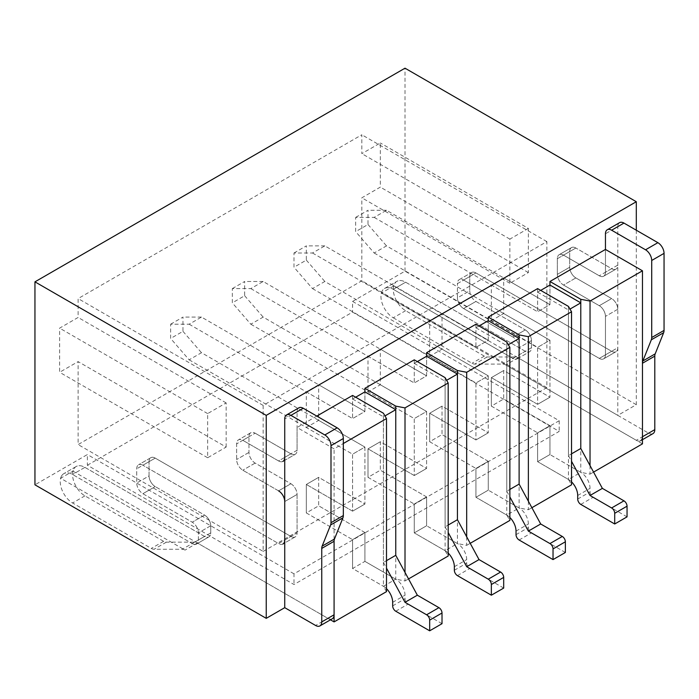 <?xml version="1.0" encoding="UTF-8"?>
<svg xmlns="http://www.w3.org/2000/svg" width="699" height="699" viewBox="0 0 699 699"><rect width="100%" height="100%" fill="white"/><g stroke="black" fill="none" stroke-linecap="round" stroke-linejoin="round"><path stroke-width="0.52" stroke-dasharray="3.5 2.62" d="M652.988 433.616A8.72 5.033 -120 0 1 648.628 433.179L518.099 357.818A8.72 5.033 -120 0 0 515.338 356.979L487.107 356.979A8.72 5.033 -120 0 1 484.346 356.141L405.63 310.688A17.449 10.074 -120 0 1 394.227 295.319A17.449 10.074 -120 0 1 396.901 281.339A17.449 10.074 -120 0 1 405.63 282.204L525.281 351.282A8.72 5.033 -120 0 0 529.641 351.711A8.72 5.033 -120 0 1 525.281 351.282L405.63 282.204A17.449 10.074 -120 0 0 396.901 281.339A17.449 10.074 -120 0 0 393.686 285.987L617.794 415.381L617.794 347.718L605.456 354.839L605.456 316.385A8.72 5.033 -120 0 0 599.288 305.699L563.516 285.052L599.288 305.699A8.72 5.033 -120 0 1 605.456 316.385L605.456 354.839A8.72 5.033 -120 0 1 603.648 358.832A8.72 5.033 -120 0 0 605.456 354.839L617.794 347.718A8.72 5.033 -120 0 1 615.985 351.711A8.72 5.033 -120 0 0 617.794 347.718L617.794 265.104L605.456 272.226L605.456 249.438L605.456 272.226A8.72 5.033 -120 0 1 603.648 276.219A8.72 5.033 -120 0 0 605.456 272.226L617.794 265.104A8.72 5.033 -120 0 1 615.985 269.098A8.72 5.033 -120 0 0 617.794 265.104L617.794 226.651L605.456 233.772M611.625 351.282A8.72 5.033 -120 0 0 615.985 351.711A8.72 5.033 -120 0 1 611.625 351.282L475.94 272.942A8.72 5.033 -120 0 0 471.572 272.514A8.72 5.033 -120 0 0 469.772 276.507L469.772 290.749A8.72 5.033 -120 0 0 475.94 301.426L525.281 329.919L512.944 337.04L463.603 308.547L512.944 337.04A8.72 5.033 -120 0 1 519.112 347.718L519.112 354.839A8.72 5.033 -120 0 1 517.304 358.832A8.72 5.033 -120 0 0 519.112 354.839L519.112 347.718A8.72 5.033 -120 0 0 512.944 337.04L525.281 329.919A8.72 5.033 -120 0 1 531.45 340.596L531.45 347.718L519.112 354.839L531.45 347.718A8.72 5.033 -120 0 1 529.641 351.711A8.72 5.033 -120 0 0 531.45 347.718L531.45 340.596A8.72 5.033 -120 0 0 525.281 329.919L475.94 301.426L463.603 308.547A8.72 5.033 -120 0 1 457.434 297.87A8.72 5.033 -120 0 0 463.603 308.547L475.94 301.426A8.72 5.033 -120 0 1 469.772 290.749L457.434 297.87L457.434 283.628L457.434 297.87L469.772 290.749L469.772 276.507L457.434 283.628A8.72 5.033 -120 0 1 459.243 279.635A8.72 5.033 -120 0 0 457.434 283.628L469.772 276.507A8.72 5.033 -120 0 1 471.572 272.514L459.243 279.635A8.72 5.033 -120 0 1 463.603 280.063A8.72 5.033 -120 0 0 459.243 279.635L471.572 272.514A8.72 5.033 -120 0 1 475.94 272.942L463.603 280.063L599.288 358.404A8.72 5.033 -120 0 0 603.648 358.832L615.985 351.711L603.648 358.832A8.72 5.033 -120 0 1 599.288 358.404L463.603 280.063L475.94 272.942L611.625 351.282L599.288 358.404L611.625 351.282M393.686 285.987L381.348 293.108L642.46 443.865M405.63 310.688L393.292 317.809A17.449 10.074 -120 0 1 381.89 302.44A17.449 10.074 -120 0 1 384.572 288.46L396.901 281.339L384.572 288.46A17.449 10.074 -120 0 1 393.292 289.325L405.63 282.204L393.292 289.325L512.944 358.404A8.72 5.033 -120 0 0 517.304 358.832A8.72 5.033 -120 0 1 512.944 358.404L525.281 351.282L512.944 358.404L393.292 289.325A17.449 10.074 -120 0 0 384.572 288.46A17.449 10.074 -120 0 0 381.348 293.108M611.625 268.669A8.72 5.033 -120 0 0 615.985 269.098A8.72 5.033 -120 0 1 611.625 268.669L575.854 248.014A8.72 5.033 -120 0 0 571.494 247.586A8.72 5.033 -120 0 0 569.685 251.579L569.685 267.245A8.72 5.033 -120 0 0 575.854 277.922L611.625 298.578L599.288 305.699L611.625 298.578A8.72 5.033 -120 0 1 617.794 309.264A8.72 5.033 -120 0 0 611.625 298.578L575.854 277.922L563.516 285.052A8.72 5.033 -120 0 1 557.348 274.366A8.72 5.033 -120 0 0 563.516 285.052L575.854 277.922A8.72 5.033 -120 0 1 569.685 267.245L557.348 274.366L557.348 258.7L557.348 274.366L569.685 267.245L569.685 251.579L557.348 258.7A8.72 5.033 -120 0 1 559.156 254.707A8.72 5.033 -120 0 0 557.348 258.7L569.685 251.579A8.72 5.033 -120 0 1 571.494 247.586L559.156 254.707A8.72 5.033 -120 0 1 563.516 255.135A8.72 5.033 -120 0 0 559.156 254.707L571.494 247.586A8.72 5.033 -120 0 1 575.854 248.014L563.516 255.135L599.288 275.79A8.72 5.033 -120 0 0 603.648 276.219L615.985 269.098L603.648 276.219A8.72 5.033 -120 0 1 599.288 275.79L563.516 255.135L575.854 248.014L611.625 268.669L599.288 275.79L611.625 268.669M636.3 230.207L636.3 404.695L617.794 415.381M282.929 543.997A8.72 5.033 -120 0 1 278.569 543.569L142.884 465.228L278.569 543.569L290.906 536.448L278.569 543.569A8.72 5.033 -120 0 0 282.929 543.997L295.266 536.876A8.72 5.033 -120 0 1 290.906 536.448L155.222 458.107L290.906 536.448A8.72 5.033 -120 0 0 295.266 536.876A8.72 5.033 -120 0 0 297.075 532.883L297.075 494.429A8.72 5.033 -120 0 0 290.906 483.743L278.569 490.864L242.798 470.209L278.569 490.864A8.72 5.033 -120 0 1 284.738 501.55L297.075 494.429L297.075 532.883L284.738 540.004A8.72 5.033 -120 0 1 282.929 543.997L295.266 536.876A8.72 5.033 -120 0 0 297.075 532.883L284.738 540.004M298.884 407.823A8.72 5.033 -120 0 0 297.075 411.816L297.075 450.27L284.738 457.391A8.72 5.033 -120 0 1 282.929 461.384A8.72 5.033 -120 0 1 278.569 460.956L242.798 440.3L278.569 460.956L290.906 453.834L278.569 460.956A8.72 5.033 -120 0 0 282.929 461.384L295.266 454.263A8.72 5.033 -120 0 1 290.906 453.834L255.135 433.179L290.906 453.834A8.72 5.033 -120 0 0 295.266 454.263A8.72 5.033 -120 0 0 297.075 450.27L297.075 427.482L334.078 448.845L343.331 443.507M316.813 416.088L297.075 427.482M170.635 324.214L182.972 317.093L182.972 331.343L170.635 338.465L170.635 324.214L189.141 324.214L201.478 317.093L364.922 411.458L352.584 418.579L352.584 395.433M189.141 324.214L352.584 418.579L364.922 411.458L364.922 391.877L364.922 411.458L318.665 384.756L318.665 420.361L306.328 427.482L306.328 391.877L318.665 384.756M232.313 288.608L244.65 281.487L244.65 295.729L232.313 302.85L232.313 288.608L250.819 288.608L263.156 281.487L426.6 375.852L414.262 382.973L414.262 359.828M250.819 288.608L414.262 382.973L426.6 375.852L426.6 356.263L426.6 375.852L380.335 349.142L380.335 384.756L368.006 391.877L368.006 356.263L380.335 349.142M293.991 253.003L306.328 245.882L306.328 260.124L293.991 267.245L293.991 253.003L312.497 253.003L324.825 245.882L488.269 340.238L475.94 347.359L475.94 324.214M312.497 253.003L475.94 347.359L488.269 340.238L488.269 320.658L488.269 340.238L442.013 313.536L442.013 349.142L429.675 356.263L429.675 320.658L442.013 313.536M355.669 217.389L368.006 210.268L368.006 224.51L355.669 231.631L355.669 217.389L374.175 217.389L386.503 210.268L549.947 304.633L537.61 311.754L537.61 288.608M374.175 217.389L537.61 311.754L549.947 304.633L549.947 285.043L549.947 304.633L503.691 277.922L503.691 313.536L491.353 320.658L491.353 285.043L503.691 277.922M226.144 447.072L226.144 402.912L207.647 413.598L207.647 457.749L226.144 447.072L78.122 361.61L78.122 444.573L361.837 280.78L361.837 197.808L380.335 187.122L380.335 142.972L361.837 153.649L361.837 134.776L78.122 298.578L78.122 317.451L59.625 328.137L59.625 372.287L78.122 361.61M528.365 228.433L509.859 239.11L509.859 283.27L528.365 272.584L528.365 228.433L380.335 142.972M509.859 283.27L361.837 197.808M528.365 272.584L380.335 187.122M263.156 551.406L546.863 387.604L546.863 241.609L263.156 405.403L263.156 551.406L78.122 444.573M546.863 387.604L361.837 280.78M207.647 457.749L59.625 372.287M207.647 413.598L59.625 328.137M226.144 402.912L78.122 317.451M263.156 405.403L78.122 298.578M546.863 241.609L361.837 134.776M509.859 239.11L361.837 153.649M87.375 465.228L352.584 312.112L559.2 431.405L293.991 584.521L87.375 465.228L87.375 454.551L34.95 484.818M590.035 465.586L590.035 474.132L580.79 472.349L549.947 454.551L549.947 425.7L537.61 432.821L491.353 406.119L503.691 398.998L503.691 370.514L491.353 377.635L491.353 406.119L503.691 398.998L503.691 370.514L549.947 397.215L549.947 340.238L503.691 313.536M549.947 425.7L503.691 398.998L549.947 425.7L549.947 454.551L537.61 461.672L537.61 432.821L549.947 425.7M568.453 306.415L568.453 479.47L537.61 461.672L537.61 432.821L491.353 406.119L491.353 377.635L503.691 370.514L549.947 397.215L549.947 340.238L537.61 347.359L537.61 404.337L549.947 397.215L537.61 404.337L491.353 377.635L537.61 404.337L537.61 347.359L491.353 320.658M528.365 501.192L528.365 509.737L519.112 507.963L488.269 490.156L488.269 461.314L475.94 468.435L429.675 441.724L442.013 434.603L442.013 406.119L429.675 413.24L429.675 441.724L442.013 434.603L442.013 406.119L488.269 432.821L488.269 375.852L442.013 349.142M488.269 461.314L442.013 434.603L488.269 461.314L488.269 490.156L475.94 497.277L475.94 468.435L488.269 461.314M506.775 342.021L506.775 515.084L475.94 497.277L475.94 468.435L429.675 441.724L429.675 413.24L442.013 406.119L488.269 432.821L488.269 375.852L475.94 382.973L475.94 439.951L488.269 432.821L475.94 439.951L429.675 413.24L475.94 439.951L475.94 382.973L429.675 356.263M466.687 536.806L466.687 545.351L457.434 543.569L426.6 525.762L426.6 496.919L414.262 504.04L368.006 477.338L380.335 470.217L380.335 441.724L368.006 448.845L368.006 477.338L380.335 470.217L380.335 441.724L426.6 468.435L426.6 411.458L380.335 384.756M426.6 496.919L380.335 470.217L426.6 496.919L426.6 525.762L414.262 532.883L414.262 504.04L426.6 496.919M445.097 377.626L445.097 550.69L414.262 532.883L414.262 504.04L368.006 477.338L368.006 448.845L380.335 441.724L426.6 468.435L426.6 411.458L414.262 418.579L414.262 475.556L426.6 468.435L414.262 475.556L368.006 448.845L414.262 475.556L414.262 418.579L368.006 391.877M405.009 572.411L405.009 580.956L395.756 579.174L364.922 561.376L364.922 532.533L352.584 539.654L306.328 512.944L318.665 505.823L318.665 477.338L306.328 484.459L306.328 512.944L318.665 505.823L318.665 477.338L364.922 504.04L364.922 447.063L318.665 420.361M364.922 532.533L318.665 505.823L364.922 532.533L364.922 561.376L352.584 568.497L352.584 539.654L364.922 532.533M386.503 591.642L383.419 586.295L395.756 579.174L364.922 561.376L352.584 568.497L383.419 586.295L352.584 568.497L352.584 539.654L306.328 512.944L306.328 484.459L318.665 477.338L364.922 504.04L364.922 447.063L352.584 454.193L352.584 511.161L364.922 504.04L352.584 511.161L306.328 484.459L352.584 511.161L352.584 454.193L306.328 427.482M284.738 501.55L297.075 494.429A8.72 5.033 -120 0 0 290.906 483.743L255.135 463.088A8.72 5.033 -120 0 1 248.966 452.41L248.966 436.744A8.72 5.033 -120 0 1 250.775 432.751A8.72 5.033 -120 0 1 255.135 433.179L242.798 440.3A8.72 5.033 -120 0 0 238.438 439.872A8.72 5.033 -120 0 0 236.629 443.865L236.629 459.531A8.72 5.033 -120 0 0 242.798 470.209A8.72 5.033 -120 0 1 236.629 459.531L236.629 443.865A8.72 5.033 -120 0 1 238.438 439.872A8.72 5.033 -120 0 1 242.798 440.3L255.135 433.179A8.72 5.033 -120 0 0 250.775 432.751A8.72 5.033 -120 0 0 248.966 436.744L248.966 452.41A8.72 5.033 -120 0 0 255.135 463.088L290.906 483.743L278.569 490.864M142.884 465.228A8.72 5.033 -120 0 0 138.524 464.8A8.72 5.033 -120 0 0 136.716 468.793L136.716 483.035A8.72 5.033 -120 0 0 142.884 493.712L192.225 522.205A8.72 5.033 -120 0 1 198.394 532.883L198.394 540.004A8.72 5.033 -120 0 1 196.585 543.997A8.72 5.033 -120 0 0 198.394 540.004L198.394 532.883A8.72 5.033 -120 0 0 192.225 522.205L142.884 493.712A8.72 5.033 -120 0 1 136.716 483.035L136.716 468.793A8.72 5.033 -120 0 1 138.524 464.8A8.72 5.033 -120 0 1 142.884 465.228L155.222 458.107A8.72 5.033 -120 0 0 150.862 457.679A8.72 5.033 -120 0 0 149.053 461.663L149.053 475.914A8.72 5.033 -120 0 0 155.222 486.591L204.562 515.084L192.225 522.205L204.562 515.084A8.72 5.033 -120 0 1 210.731 525.762L210.731 532.883L198.394 540.004L210.731 532.883A8.72 5.033 -120 0 1 208.922 536.876A8.72 5.033 -120 0 0 210.731 532.883L210.731 525.762A8.72 5.033 -120 0 0 204.562 515.084L155.222 486.591L142.884 493.712L155.222 486.591A8.72 5.033 -120 0 1 149.053 475.914L136.716 483.035L149.053 475.914L149.053 461.663L136.716 468.793L149.053 461.663A8.72 5.033 -120 0 1 150.862 457.679L138.524 464.8L150.862 457.679A8.72 5.033 -120 0 1 155.222 458.107L142.884 465.228M332.278 618.781A8.72 5.033 -120 0 1 327.91 618.344L197.38 542.983A8.72 5.033 -120 0 0 194.619 542.144L166.388 542.144A8.72 5.033 -120 0 1 163.627 541.306L84.911 495.853A17.449 10.074 -120 0 1 73.509 480.484A17.449 10.074 -120 0 1 76.182 466.504A17.449 10.074 -120 0 1 84.911 467.369L204.562 536.448A8.72 5.033 -120 0 0 208.922 536.876A8.72 5.033 -120 0 1 204.562 536.448L84.911 467.369A17.449 10.074 -120 0 0 76.182 466.504A17.449 10.074 -120 0 0 72.967 471.152L60.63 478.273L185.043 550.104A8.72 5.033 -120 0 0 182.29 549.265L154.051 549.265A8.72 5.033 -120 0 1 151.299 548.427L72.574 502.974A17.449 10.074 -120 0 1 61.18 487.605A17.449 10.074 -120 0 1 63.854 473.625A17.449 10.074 -120 0 0 60.63 478.273M192.225 543.569A8.72 5.033 -120 0 0 196.585 543.997L208.922 536.876L196.585 543.997A8.72 5.033 -120 0 1 192.225 543.569L72.574 474.49A17.449 10.074 -120 0 0 63.854 473.625A17.449 10.074 -120 0 1 72.574 474.49L192.225 543.569L204.562 536.448L192.225 543.569M636.3 404.695L405.009 271.16L352.584 301.426L352.584 312.112M352.584 301.426L559.2 420.719L559.2 431.405M559.2 420.719L293.991 573.835L293.991 584.521M293.991 573.835L87.375 454.551M405.009 271.16L405.009 68.187M334.078 539.252L334.078 448.845M386.503 588.689A13.08 7.558 60 0 0 383.419 586.295L383.419 413.24M442.013 623.691L408.094 604.102A4.36 2.516 60 0 1 405.009 598.763L405.009 595.199A13.08 7.558 60 0 0 395.756 579.174L395.756 555.321M405.009 580.956L408.531 578.921M448.181 553.084A13.08 7.558 60 0 0 445.097 550.69L457.434 543.569L426.6 525.762L414.262 532.883L445.097 550.69L448.181 556.028M503.691 588.077L469.772 568.497A4.36 2.516 60 0 1 466.687 563.149L466.687 559.593A13.08 7.558 60 0 0 457.434 543.569L457.434 519.707M466.687 545.351L470.209 543.315M509.859 517.47A13.08 7.558 60 0 0 506.775 515.084L519.112 507.963L488.269 490.156L475.94 497.277L506.775 515.084L509.859 520.423M565.369 552.472L531.45 532.883A4.36 2.516 60 0 1 528.365 527.544L528.365 523.988A13.08 7.558 60 0 0 519.112 507.963L519.112 484.101M528.365 509.737L531.887 507.701M571.537 481.864A13.08 7.558 60 0 0 568.453 479.47L580.79 472.349L549.947 454.551L537.61 461.672L568.453 479.47L571.537 484.818M627.047 516.858L593.119 497.277A4.36 2.516 60 0 1 590.035 491.939L590.035 488.374A13.08 7.558 60 0 0 580.79 472.349L580.79 448.496M590.035 474.132L593.565 472.096M540.694 290.391L537.61 292.173L537.61 311.754L491.353 285.043M479.025 325.996L475.94 327.779L475.94 347.359L429.675 320.658M417.347 361.601L414.262 363.384L414.262 382.973L368.006 356.263M355.669 397.215L352.584 398.998L352.584 418.579L306.328 391.877M72.967 471.152L330.47 619.821M414.262 363.384L445.097 381.191L446.644 380.3M445.097 381.191L445.097 526.828L448.181 525.054M445.097 526.828L448.181 532.533M250.819 324.214L414.262 418.579L426.6 411.458L263.156 317.093L250.819 324.214L232.313 302.85M244.65 295.729L263.156 317.093M263.156 281.487L244.65 281.487M352.584 398.998L383.419 416.796L384.966 415.905M383.419 416.796L383.419 562.442L386.503 560.659M383.419 562.442L386.503 568.138M189.141 359.828L352.584 454.193L364.922 447.063L201.478 352.707L189.141 359.828L170.635 338.465M182.972 331.343L201.478 352.707M201.478 317.093L182.972 317.093M282.929 461.384L295.266 454.263A8.72 5.033 -120 0 0 297.075 450.27L284.738 457.391M518.099 357.818L505.761 364.939L636.3 440.3A8.72 5.033 -120 0 0 640.66 440.737L642.46 439.688M393.292 317.809L472.017 363.262A8.72 5.033 -120 0 0 474.77 364.1L503.009 364.1A8.72 5.033 -120 0 1 505.761 364.939M619.602 222.658A8.72 5.033 -120 0 0 617.794 226.651M475.94 327.779L506.775 345.586L508.313 344.694M506.775 345.586L506.775 491.222L509.859 489.44M506.775 491.222L509.859 496.919M312.497 288.608L475.94 382.973L488.269 375.852L324.825 281.487L312.497 288.608L293.991 267.245M306.328 260.124L324.825 281.487M324.825 245.882L306.328 245.882M537.61 292.173L568.453 309.972L569.991 309.08M568.453 309.972L568.453 455.617L571.537 453.834M568.453 455.617L571.537 461.314M374.175 253.003L537.61 347.359L549.947 340.238L386.503 245.882L374.175 253.003L355.669 231.631M368.006 224.51L386.503 245.882M386.503 210.268L368.006 210.268M531.45 340.596L519.112 347.718L531.45 340.596M617.794 309.264L605.456 316.385L617.794 309.264M248.966 436.744L236.629 443.865L248.966 436.744M248.966 452.41L236.629 459.531L248.966 452.41M255.135 463.088L242.798 470.209L255.135 463.088M210.731 525.762L198.394 532.883L210.731 525.762M84.911 467.369L72.574 474.49L84.911 467.369M457.434 575.618L469.772 568.497M454.35 566.714L466.687 559.593M454.35 570.27L466.687 563.149M395.756 611.223L408.094 604.102M392.672 602.32L405.009 595.199M392.672 605.884L405.009 598.763M197.38 542.983L185.043 550.104M327.91 618.344L315.581 625.465M297.075 411.816L284.738 418.937M84.911 495.853L72.574 502.974M163.627 541.306L151.299 548.427M166.388 542.144L154.051 549.265M194.619 542.144L182.29 549.265M648.628 433.179L636.3 440.3M484.346 356.141L472.017 363.262M487.107 356.979L474.77 364.1M515.338 356.979L503.009 364.1M519.112 540.004L531.45 532.883M516.028 531.109L528.365 523.988M516.028 534.665L528.365 527.544M580.79 504.398L593.119 497.277M577.706 495.495L590.035 488.374M577.706 499.06L590.035 491.939M517.304 358.832L529.641 351.711L517.304 358.832M250.775 432.751L238.438 439.872L250.775 432.751M76.182 466.504L63.854 473.625L76.182 466.504"/><path stroke-width="1.05" d="M607.265 229.779L619.602 222.658A8.72 5.033 -120 0 1 623.962 223.086L657.881 242.675A8.72 5.033 -120 0 1 664.05 253.353L664.05 330.4A8.72 5.033 -120 0 1 663.657 332.68L655.19 353.86L642.853 360.981L651.319 339.801A8.72 5.033 -120 0 0 651.713 337.53L651.713 260.474A8.72 5.033 -120 0 0 645.544 249.796L611.625 230.207A8.72 5.033 -120 0 0 607.265 229.779A8.72 5.033 -120 0 0 605.456 233.772L605.456 249.438L549.947 281.487L549.947 285.043L580.79 302.85L580.79 448.496L580.79 299.294L549.947 281.487M636.3 230.207L636.3 201.723L266.24 415.372L266.24 618.344L284.738 607.667L284.738 418.937A8.72 5.033 -120 0 1 286.546 414.944A8.72 5.033 -120 0 1 290.906 415.372L324.825 434.961A8.72 5.033 -120 0 1 330.994 445.639L330.994 522.695A8.72 5.033 -120 0 1 330.601 524.966L322.134 546.146A8.72 5.033 -120 0 0 321.75 548.418L321.75 621.909A8.72 5.033 -120 0 1 319.941 625.902A8.72 5.033 -120 0 1 315.581 625.465L284.738 607.667M343.331 443.507L386.503 418.579L383.419 413.24L352.584 395.433L316.813 416.088M355.669 397.215L364.922 391.877L364.922 388.312L414.262 359.828L445.097 377.626L448.181 382.973L448.181 556.028L408.531 578.921M417.347 361.601L426.6 356.263L426.6 352.707L475.94 324.214L506.775 342.021L509.859 347.359L509.859 520.423L470.209 543.315M479.025 325.996L488.269 320.658L488.269 317.093L537.61 288.608L568.453 306.415L571.537 311.754L571.537 484.818L531.887 507.701M266.24 618.344L34.95 484.818L34.95 281.846L405.009 68.187L636.3 201.723M330.47 619.821L334.078 621.909L334.078 539.252M334.078 621.909L386.503 591.642L386.503 418.579M405.009 572.411L405.009 407.893L395.756 406.119L364.922 388.312M364.922 391.877L395.756 409.675L395.756 555.321L395.756 406.119M405.009 407.893L448.181 382.973M466.687 536.806L466.687 372.287L457.434 370.505L426.6 352.707M426.6 356.263L457.434 374.07L457.434 519.707L457.434 370.505M466.687 372.287L509.859 347.359M528.365 501.192L528.365 336.682L519.112 334.9L488.269 317.093M488.269 320.658L519.112 338.465L519.112 484.101L519.112 334.9M528.365 336.682L571.537 311.754M590.035 465.586L590.035 301.068L580.79 299.294M593.565 472.096L642.46 443.865L642.46 270.801L590.035 301.068M605.456 249.438L642.46 270.801M34.95 281.846L266.24 415.372M446.644 380.3L457.434 374.07M448.181 525.054L457.434 519.707L479.025 559.593L500.606 572.053A4.36 2.516 60 0 1 503.691 577.4L503.691 588.077L491.353 595.199L457.434 575.618A4.36 2.516 60 0 1 454.35 570.27L454.35 566.714A13.08 7.558 60 0 0 448.181 553.084M448.181 532.533L466.687 566.714L479.025 559.593M466.687 566.714L488.269 579.174A4.36 2.516 60 0 1 491.353 584.521L491.353 595.199M384.966 415.905L395.756 409.675M386.503 560.659L395.756 555.321L417.347 595.199L438.928 607.667A4.36 2.516 60 0 1 442.013 613.006L442.013 623.691L429.675 630.813L395.756 611.223A4.36 2.516 60 0 1 392.672 605.884L392.672 602.32A13.08 7.558 60 0 0 386.503 588.689M386.503 568.138L405.009 602.32L417.347 595.199M405.009 602.32L426.6 614.788A4.36 2.516 60 0 1 429.675 620.127L429.675 630.813M319.941 625.902L332.278 618.781A8.72 5.033 -120 0 0 334.078 614.788L334.078 541.297L321.75 548.418M334.078 541.297A8.72 5.033 -120 0 1 334.471 539.025L342.938 517.845A8.72 5.033 -120 0 0 343.331 515.565L343.331 438.518A8.72 5.033 -120 0 0 337.163 427.84L303.244 408.251A8.72 5.033 -120 0 0 298.884 407.823L286.546 414.944M282.929 461.384A8.72 5.033 -120 0 0 284.738 457.391M284.738 501.55A8.72 5.033 -120 0 0 278.569 490.864M282.929 543.997A8.72 5.033 -120 0 0 284.738 540.004M642.46 439.688L652.988 433.616A8.72 5.033 -120 0 0 654.797 429.623L654.797 356.132L642.46 363.253L642.46 436.744A8.72 5.033 -120 0 1 640.66 440.737M655.19 353.86A8.72 5.033 -120 0 0 654.797 356.132M642.853 360.981A8.72 5.033 -120 0 0 642.46 363.253M508.313 344.694L519.112 338.465M509.859 489.44L519.112 484.101L540.694 523.979L562.284 536.448A4.36 2.516 60 0 1 565.369 541.786L565.369 552.472L553.031 559.593L519.112 540.004A4.36 2.516 60 0 1 516.028 534.665L516.028 531.109A13.08 7.558 60 0 0 509.859 517.47M509.859 496.919L528.365 531.109L540.694 523.979M528.365 531.109L549.947 543.569A4.36 2.516 60 0 1 553.031 548.907L553.031 559.593M540.694 290.391L549.947 285.043M569.991 309.08L580.79 302.85M571.537 453.834L580.79 448.496L602.372 488.374L623.962 500.842A4.36 2.516 60 0 1 627.047 506.181L627.047 516.858L614.709 523.988L580.79 504.398A4.36 2.516 60 0 1 577.706 499.06L577.706 495.495A13.08 7.558 60 0 0 571.537 481.864M571.537 461.314L590.035 495.495L602.372 488.374M590.035 495.495L611.625 507.963A4.36 2.516 60 0 1 614.709 513.302L614.709 523.988M488.269 579.174L500.606 572.053M491.353 584.521L503.691 577.4M426.6 614.788L438.928 607.667M429.675 620.127L442.013 613.006M334.078 614.788L321.75 621.909M334.471 539.025L322.134 546.146M342.938 517.845L330.601 524.966M343.331 438.518L330.994 445.639M343.331 515.565L330.994 522.695M337.163 427.84L324.825 434.961M303.244 408.251L290.906 415.372M654.797 429.623L642.46 436.744M663.657 332.68L651.319 339.801M664.05 253.353L651.713 260.474M664.05 330.4L651.713 337.53M657.881 242.675L645.544 249.796M623.962 223.086L611.625 230.207M549.947 543.569L562.284 536.448M553.031 548.907L565.369 541.786M611.625 507.963L623.962 500.842M614.709 513.302L627.047 506.181"/></g></svg>
